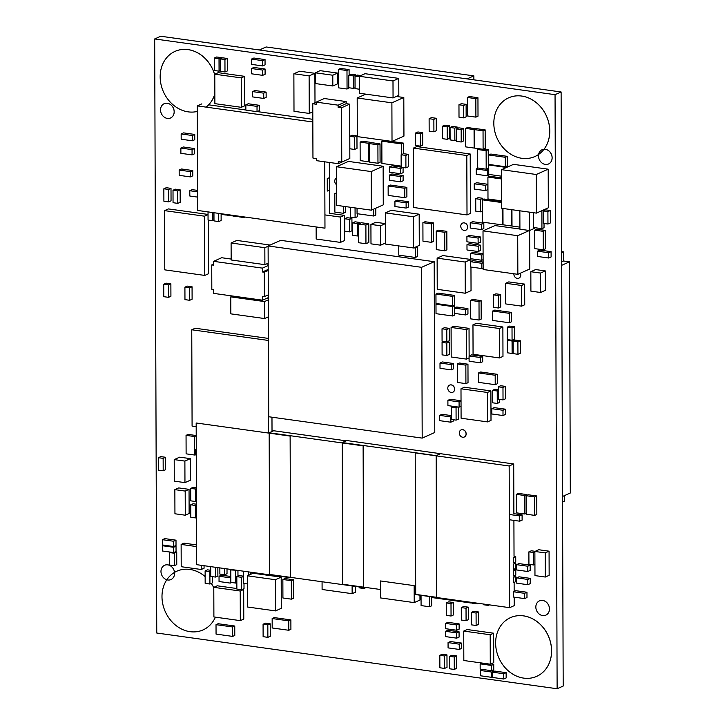 <?xml version="1.0" encoding="UTF-8"?>
<svg xmlns="http://www.w3.org/2000/svg" width="725" height="725" viewBox="0 0 725 725"><rect width="100%" height="100%" fill="white"/><g stroke="black" fill="none" stroke-linecap="round" stroke-linejoin="round"><path stroke-width="1.09" d="M563.189 686.049L557.126 688.75L156.754 633.025L154.679 38.951L555.051 94.676L557.126 688.75L563.189 686.049L561.114 91.975L160.733 36.25L154.679 38.951M555.051 94.676L561.114 91.975M324.918 214.908L340.378 217.056L340.46 242.404L316.182 239.023L316.136 226.943M329.386 190.14L329.467 213.286L344.221 215.343L344.312 240.691L340.46 242.404L344.312 240.691M340.378 217.056L344.221 215.343M442.903 255.572L437.13 258.145L465.16 262.042L465.269 293.235L437.238 289.329L437.13 258.145L442.903 255.572L470.933 259.468L470.942 261.571M470.96 267.045L471.042 290.662L465.269 293.235M465.16 262.042L470.933 259.468M385.383 212.878L391.147 210.304L419.177 214.201L413.413 216.775L413.522 247.968L385.492 244.062L385.383 212.878L413.413 216.775L419.177 214.201L419.286 245.394L413.522 247.968M281.3 608.329L275.527 610.903L247.506 607.006L247.397 575.813L275.418 579.719L275.527 610.903L281.3 608.329L281.191 577.145L253.161 573.239L247.397 575.813M275.418 579.719L281.191 577.145M483.149 269.492L483.013 230.876L517.713 235.707L517.849 274.322L483.149 269.492M483.013 230.876L494.939 225.566L519.916 229.037M529.64 230.505L529.767 269.002L517.849 274.322M517.713 235.707L529.386 230.505M396.367 96.461L403.807 97.503L391.89 102.814L392.017 141.429L357.325 136.599L357.189 97.993L391.89 102.814L403.807 97.503L403.943 136.119L392.017 141.429M357.189 97.993L365.808 94.15M336.518 166.732L348.435 161.412L383.135 166.243L371.209 171.562L371.345 210.177L336.654 205.347L336.518 166.732L371.209 171.562L383.135 166.243L383.271 204.858L371.345 210.177M501.718 208.283L501.582 169.668L536.283 174.498L536.418 213.114L501.718 208.283M501.582 169.668L513.499 164.348L548.2 169.179L548.336 207.794L536.418 213.114M536.283 174.498L548.2 169.179M361.313 222.738L358.431 224.025L365.889 225.058L365.953 243.736L358.494 242.694L358.431 224.025L361.313 222.738L368.771 223.771L368.835 242.449L365.953 243.736M365.889 225.058L368.771 223.771M174.942 513.771L174.852 489.638L185.192 491.07L185.283 515.212L174.942 513.771M174.852 489.638L178.703 487.916L189.044 489.357L189.125 513.49L185.283 515.212M185.192 491.07L189.044 489.357M534.878 551.462L538.729 549.74L549.07 551.181L545.218 552.894L545.309 577.037L534.968 575.596L534.878 551.462L545.218 552.894L549.07 551.181L549.151 575.315L545.309 577.037M535.639 269.564L530.836 271.712L540.497 273.053L540.56 292.483L530.899 291.142L530.836 271.712L535.639 269.564L545.3 270.914L545.372 290.335L540.56 292.483M540.497 273.053L545.3 270.914M315.33 72.799L320.133 70.651L337.596 73.08L332.784 75.228L332.82 85.976L315.366 83.547L315.33 72.799L332.784 75.228L337.596 73.08L337.632 83.837L332.82 85.976M529.513 212.153L529.576 230.532L519.916 229.191L519.852 210.803M534.388 227.623L534.388 228.384L529.576 230.532M385.455 243.047L380.652 245.186L370.992 243.845L370.919 224.415L380.589 225.765L380.652 245.186L385.455 243.047L385.392 223.617L375.731 222.276L370.919 224.415M380.589 225.765L385.392 223.617M221.678 257.728L213.603 261.335L262.423 268.123L262.432 271.975L264.317 272.237L264.407 296.607L262.522 296.344L262.532 300.195L213.721 293.398L213.703 289.547L211.818 289.284L211.736 264.924L213.621 265.187L213.603 261.335L221.678 257.728L231.157 259.052M266.465 263.963L268.178 264.199M262.423 268.123L268.187 265.558M262.432 271.975L268.196 269.41M264.317 272.237L268.205 270.507M264.407 296.607L268.286 294.876M262.532 300.195L268.295 297.622M211.736 264.924L213.612 264.081M312.955 158.068L312.765 103.748L316.227 104.228L316.218 102.125L338.104 105.17L338.113 107.273L341.575 107.753L341.765 162.074L338.303 161.593L338.312 163.696L316.417 160.651L316.417 158.548L312.955 158.068M316.218 102.125L324.292 98.528L346.188 101.573L346.188 103.666L349.649 104.155L349.84 158.476L341.765 162.074M346.387 160.017L338.312 163.696M312.765 103.748L316.218 102.207M338.104 105.17L346.188 101.573M338.113 107.273L346.188 103.666M341.575 107.753L349.649 104.155M414.147 585.637L414.211 602.611L380.48 597.917L380.417 580.942L414.147 585.637M419.956 595.189L419.974 600.037L414.211 602.611M359.328 93.244L359.274 76.27L392.995 80.964L393.059 97.938L359.328 93.244M359.274 76.27L365.038 73.696L398.768 78.391L398.832 95.365L393.059 97.938M392.995 80.964L398.768 78.391M309.258 113.426L293.997 111.297L293.87 73.769L309.122 75.889L309.258 113.426L312.792 111.849L309.258 113.426M293.87 73.769L299.633 71.195L314.895 73.316L314.994 102.751M309.122 75.889L314.895 73.316M264.833 247.696L264.888 264.67L231.157 259.976L231.103 243.002L264.833 247.696L268.114 246.228L264.833 247.696M231.103 243.002L236.867 240.428L270.126 245.05M264.888 264.67L268.178 263.202M264.507 301.564L264.571 318.547L230.84 313.853L230.777 296.869L264.507 301.564L268.304 299.878L264.507 301.564M266.419 298.455L268.295 298.718M264.571 318.547L268.359 316.852M230.777 296.869L232.662 296.036M208.619 273.706L204.767 275.428L164.774 269.854L164.566 210.631L204.568 216.195L204.767 275.428L208.619 273.706L208.428 220.137M164.566 210.631L168.408 208.918L208.039 214.428M204.568 216.195L208.039 214.645M451.195 356.99L451.095 327.446L466.347 329.576L466.447 359.111L451.195 356.99M451.095 327.446L453.787 326.25L469.039 328.371L469.138 355.93M466.347 329.576L469.039 328.371M466.447 359.111L469.093 357.942M460.991 388.781L464.453 387.232L490.897 390.911L487.445 392.461L487.544 421.896L461.091 418.216L460.991 388.781L487.445 392.461L490.897 390.911L491.006 420.355L487.544 421.896M472.963 324.836L476.425 323.296L502.878 326.975L499.416 328.516L499.516 357.951L473.062 354.271L472.963 324.836L499.416 328.516L502.878 326.975L502.978 356.41L499.516 357.951M509.34 514.469L519.698 515.91L519.716 521.193L509.358 519.752M380.453 589.498L342.708 584.25L342.218 442.558L346.758 440.537L513.708 463.964L513.88 513.699L522.1 514.841L522.118 520.124L519.716 521.193L522.118 520.124M519.698 515.91L522.1 514.841M263.075 624.234L265.477 623.156L270.226 623.817L267.824 624.896L267.869 637.338L263.121 636.677L263.075 624.234L267.824 624.896L270.226 623.817L270.271 636.269L267.869 637.338M459.007 117.214L458.961 104.762L463.71 105.424L463.755 117.876L459.007 117.214M458.961 104.762L461.372 103.693L466.112 104.355L466.157 116.807L463.755 117.876M463.71 105.424L466.112 104.355M329.657 177.552L327.256 178.622L327.292 191.074L329.703 190.004L329.286 162.436M471.332 612.38L473.733 611.311L478.482 611.972L476.08 613.042L476.126 625.494L471.377 624.832L471.332 612.38L476.08 613.042L478.482 611.972L478.527 624.415L476.126 625.494M515.783 590.694L513.373 591.763L524.565 593.322L524.583 598.605L513.4 597.047L513.373 591.763L515.783 590.694L526.966 592.252L526.984 597.527L524.583 598.605M524.565 593.322L526.966 592.252M449.5 656.324L451.902 655.255L456.65 655.908L454.24 656.986L454.285 669.429L449.536 668.776L449.5 656.324L454.24 656.986L456.65 655.908L456.687 668.359L454.285 669.429M439.821 655.318L442.223 654.24L446.972 654.902L444.57 655.98L444.606 668.423L439.867 667.761L439.821 655.318L444.57 655.98L446.972 654.902L447.017 667.353L444.606 668.423M459.142 629.173L456.741 630.243L445.558 628.684L445.54 623.4L456.723 624.959L456.741 630.243L459.142 629.173L459.124 623.89L447.941 622.331L445.54 623.4M456.723 624.959L459.124 623.89M197.599 197.1L189.814 196.013L189.796 190.729L197.581 191.817M189.796 190.729L192.198 189.66L197.581 190.412M192.778 175.831L190.367 176.9L179.184 175.341L179.166 170.058L190.349 171.617L190.367 176.9L192.778 175.831L192.759 170.547L181.567 168.988L179.166 170.058M190.349 171.617L192.759 170.547M253.859 58.018L251.457 59.088L262.64 60.646L262.658 65.93L251.475 64.371L251.457 59.088L253.859 58.018L265.042 59.577L265.06 64.851L262.658 65.93M262.64 60.646L265.042 59.577M253.895 67.443L251.484 68.522L262.677 70.071L262.695 75.355L251.512 73.796L251.484 68.522L253.895 67.443L265.078 69.002L265.096 74.285L262.695 75.355M262.677 70.071L265.078 69.002M442.032 414.301L439.631 415.371L450.814 416.929L450.832 422.204L439.649 420.654L439.631 415.371L442.032 414.301L451.331 415.588M453.234 419.73L453.234 421.134L450.832 422.204M450.814 416.929L451.34 416.694M518.973 563.597L516.572 564.666L527.755 566.225L527.773 571.499L516.59 569.95L516.572 564.666L518.973 563.597L530.156 565.147L530.174 570.43L527.773 571.499M527.755 566.225L530.156 565.147M218.705 213.386L218.733 221.569L213.984 220.907L213.957 212.724M221.116 213.721L221.134 220.5L218.733 221.569M194.472 153.818L192.071 154.887L180.887 153.328L180.869 148.054L192.052 149.604L192.071 154.887L194.472 153.818L194.454 148.534L183.271 146.976L180.869 148.054M192.052 149.604L194.454 148.534M461.29 607.586L463.692 606.517L468.441 607.178L466.03 608.248L466.075 620.7L461.336 620.038L461.29 607.586L466.03 608.248L468.441 607.178L468.477 619.63L466.075 620.7M446.265 602.919L448.666 601.841L453.415 602.502L451.004 603.581L451.05 616.023L446.301 615.362L446.265 602.919L451.004 603.581L453.415 602.502L453.451 614.954L451.05 616.023M519.018 576.801L516.617 577.87L527.8 579.429L527.818 584.703L516.635 583.154L516.617 577.87L519.018 576.801L530.202 578.351L530.22 583.634L527.818 584.703M527.8 579.429L530.202 578.351M459.088 637.076L456.687 638.154L445.494 636.595L445.476 631.312L456.668 632.871L456.687 638.154L459.088 637.076L459.07 631.801L447.887 630.243L445.476 631.312M456.668 632.871L459.07 631.801M194.762 139.717L192.361 140.786L181.177 139.236L181.159 133.953L192.343 135.512L192.361 140.786L194.762 139.717L194.744 134.433L183.561 132.883L181.159 133.953M192.343 135.512L194.744 134.433M212.769 212.561L212.806 220.744L208.057 220.083L208.03 211.899M212.806 220.744L213.984 220.219M248.24 103.766L245.838 104.835L257.022 106.394L257.04 111.668L245.857 110.118L245.838 104.835L248.24 103.766L259.432 105.315L259.45 110.599L257.04 111.668M257.022 106.394L259.432 105.315M163.895 201.224L163.85 188.781L168.599 189.442L168.635 201.885L163.895 201.224M163.85 188.781L166.252 187.712L171 188.364L171.046 200.816L168.635 201.885M168.599 189.442L171 188.364M456.052 407.686L456.097 420.128L451.349 419.467L451.303 407.024L456.052 407.686L457.656 406.961L456.052 407.686M458.454 407.078L458.499 419.059L456.097 420.128M451.303 407.024L452.917 406.308M471.486 354.878L469.084 355.957L480.267 357.516L480.285 362.79L469.102 361.24L469.084 355.957L471.486 354.878L482.678 356.437L482.696 361.721L480.285 362.79M480.267 357.516L482.678 356.437M205.166 583.371L205.121 570.919L209.869 571.581L209.915 584.024L205.166 583.371M205.121 570.919L207.522 569.85L210.712 570.285M212.289 576.629L212.316 582.954L209.915 584.024M209.869 571.581L210.712 571.2M169.614 565.02L169.578 552.568L174.317 553.229L174.363 565.672L169.614 565.02M175.078 551.924L176.728 552.151L176.764 564.603L174.363 565.672M169.578 552.568L170.538 552.133M174.317 553.229L176.728 552.151M493.761 669.619L491.36 670.688L480.168 669.13L480.149 663.855L491.342 665.405L491.36 670.688L493.761 669.619L493.743 664.336L490.852 663.937M480.149 663.855L481.98 663.04M491.342 665.405L493.743 664.336M220.246 71.331L220.201 58.888L224.94 59.55L224.986 71.992L220.246 71.331M220.201 58.888L222.602 57.81L227.351 58.471L227.396 70.923L224.986 71.992M224.94 59.55L227.351 58.471M494.205 407.631L491.795 408.701L502.987 410.259L503.005 415.534L491.822 413.984L491.795 408.701L494.205 407.631L505.388 409.181L505.407 414.464L503.005 415.534M502.987 410.259L505.388 409.181M513.173 339.762L514.469 339.934L512.058 341.013L512.104 353.456L507.355 352.794L507.319 340.351L512.058 341.013L514.469 339.934L514.469 340.596M512.104 353.456L513.191 352.975M507.319 340.351L508.606 339.771M442.078 341.221L442.032 328.778L446.781 329.44L446.827 341.883L442.078 341.221M442.032 328.778L444.434 327.7L449.183 328.362L449.228 340.813L446.827 341.883M446.781 329.44L449.183 328.362M453.614 368.798L451.204 369.868L440.021 368.309L440.002 363.035L451.186 364.584L451.204 369.868L453.614 368.798L453.596 363.515L442.404 361.956L440.002 363.035M451.186 364.584L453.596 363.515M493.507 294.894L495.918 293.824L500.658 294.486L498.256 295.555L498.302 308.007L493.553 307.346L493.507 294.894L498.256 295.555L500.658 294.486L500.703 306.938L498.302 308.007M158.403 457.692L160.805 456.614L165.554 457.276L163.143 458.354L163.188 470.797L158.449 470.135L158.403 457.692L163.143 458.354L165.554 457.276L165.59 469.728L163.188 470.797M196.285 455.046L195.659 454.956L195.641 449.681L196.267 449.763M195.641 449.681L196.267 449.4L195.641 449.681M391.881 165.835L389.479 166.904L400.662 168.463L400.68 173.746L389.497 172.188L389.479 166.904L391.881 165.835L401.17 167.131M403.073 167.475L403.091 172.668L400.68 173.746M400.662 168.463L402.919 167.457M475.727 198.722L478.128 197.653L482.877 198.315L480.476 199.384L480.512 211.836L475.772 211.174L475.727 198.722L480.476 199.384L482.877 198.315L482.877 199.692M480.512 211.836L482.533 210.93M539.898 250.098L537.497 251.176L548.689 252.726L548.707 258.009L537.515 256.451L537.497 251.176L539.898 250.098L551.091 251.657L551.109 256.94L548.707 258.009M548.689 252.726L551.091 251.657M401.17 167.212L401.124 154.76L405.873 155.422L405.918 167.874L401.17 167.212M401.124 154.76L403.526 153.691L408.275 154.352L408.32 166.804L405.918 167.874M405.873 155.422L408.275 154.352M349.803 136.327L352.205 135.258L356.954 135.919L354.552 136.989L354.597 149.441L349.849 148.779L349.803 136.327L354.552 136.989L356.954 135.919L356.999 148.362L354.597 149.441M355.06 207.912L355.096 217.736L350.347 217.074L350.32 207.25M357.488 213.748L357.498 216.666L355.096 217.736M456.75 307.019L454.348 308.089L465.532 309.647L465.55 314.931L454.367 313.372L454.348 308.089L456.75 307.019L467.933 308.578L467.951 313.862L465.55 314.931M465.532 309.647L467.933 308.578M480.53 242.268L478.128 243.346L466.936 241.788L466.918 236.504L478.11 238.063L478.128 243.346L480.53 242.268L480.512 236.993L469.329 235.435L466.918 236.504M478.11 238.063L480.512 236.993M476.642 182.718L474.241 183.797L485.433 185.346L485.451 190.63L474.259 189.071L474.241 183.797L476.642 182.718L487.834 184.277L487.853 189.56L485.451 190.63M485.433 185.346L487.834 184.277M543.17 210.921L545.572 209.851L550.32 210.513L547.91 211.582L547.955 224.025L543.215 223.373L543.17 210.921L547.91 211.582L550.32 210.513L550.366 222.956L547.955 224.025M397.327 200.172L394.926 201.242L406.109 202.801L406.127 208.075L394.944 206.525L394.926 201.242L397.327 200.172L408.519 201.722L408.538 207.006L406.127 208.075M406.109 202.801L408.519 201.722M456.478 141.357L456.433 128.905L461.182 129.567L461.218 142.009L456.478 141.357M456.433 128.905L458.834 127.836L463.583 128.497L463.628 140.94L461.218 142.009M461.182 129.567L463.583 128.497M483.838 228.52L481.436 229.589L470.244 228.031L470.226 222.747L481.418 224.306L481.436 229.589L483.838 228.52L483.82 223.237L472.627 221.678L470.226 222.747M481.418 224.306L483.82 223.237M403.118 180.779L400.708 181.857L389.524 180.298L389.506 175.015L400.689 176.574L400.708 181.857L403.118 180.779L403.1 175.504L391.908 173.946L389.506 175.015M400.689 176.574L403.1 175.504M442.477 138.665L442.44 126.222L447.18 126.884L447.225 139.327L442.477 138.665M442.44 126.222L444.842 125.153L449.591 125.806L449.627 138.257L447.225 139.327M447.18 126.884L449.591 125.806M450.107 139.916L450.062 127.473L454.811 128.135L454.856 140.578L450.107 139.916M450.062 127.473L452.472 126.395L457.212 127.056L457.221 128.552M454.811 128.135L457.212 127.056M454.856 140.578L456.469 139.862M221.433 575.179L219.032 576.248L230.215 577.807L230.233 583.09L219.05 581.532L219.032 576.248L221.433 575.179L230.813 576.484M230.215 577.807L230.822 577.535M230.233 583.09L231.556 582.501M352.649 222.883L355.051 221.805L359.799 222.466L357.398 223.545L357.434 235.987L352.694 235.326L352.649 222.883L357.398 223.545L359.799 222.466L359.799 223.409M357.434 235.987L358.467 235.525M232.263 215.271L232.263 215.914L227.523 215.252L227.523 214.609M232.263 215.914L233.359 215.425M226.336 214.446L226.336 215.089L221.587 214.428L221.587 213.784M226.336 215.089L227.423 214.6M238.199 216.095L238.199 216.739L233.45 216.077L233.45 215.434M238.199 216.739L239.286 216.249M448.422 599.149L448.422 599.865L443.673 599.203L443.673 598.487M448.422 599.865L449.6 599.33M442.658 598.352L442.658 599.058L437.909 598.397L437.909 597.69M442.658 599.058L443.673 598.605M454.348 599.974L454.348 600.69L449.609 600.028L449.6 599.312M515.774 569.75L513.373 570.82L513.391 576.103L515.792 575.025L515.774 569.75L514.079 569.179M513.391 576.103L515.792 575.025M515.801 576.348L513.391 577.417L513.409 582.701L515.819 581.631L515.801 576.348L514.097 575.786M513.409 582.701L515.819 581.631M477.231 603.164L477.231 603.871L472.492 603.209L472.483 602.502L471.304 603.046L466.556 602.384L466.556 601.678M477.231 603.871L478.446 603.327M459.433 600.681L459.433 601.397L454.693 600.735L454.693 600.019M459.433 601.397L460.62 600.862L460.62 601.56L465.368 602.221L466.556 601.696M488.251 604.695L488.251 605.402L483.502 604.741L483.502 604.034M488.251 605.402L489.466 604.858M515.756 563.144L513.345 564.213L513.363 569.497L515.774 568.427L515.756 563.144L514.052 562.582M513.363 569.497L515.774 568.427M437.057 597.572L437.066 598.279L432.317 597.618L432.317 596.911M437.066 598.279L437.909 597.908M465.368 601.505L465.368 602.221M471.295 602.33L471.304 603.046M459.097 407.16L447.914 405.61L447.896 400.327L459.079 401.886L459.097 407.16L461.046 406.29L459.097 407.16M447.896 400.327L450.298 399.257L461.028 400.744M459.079 401.886L461.028 401.016M215.443 567.285L215.479 577.073L210.73 576.411L210.694 566.624M217.853 567.621L217.881 576.003L215.479 577.073M224.596 568.563L224.614 574.762L219.874 574.1L219.847 567.902M227.007 568.898L227.025 573.692L224.614 574.762M363.914 587.404L363.923 588.492L359.174 587.839L359.174 586.915M363.923 588.492L366.134 587.513M190.738 500.839L190.693 488.387L195.442 489.049L195.487 501.501L190.738 500.839M190.693 488.387L193.104 487.318L196.393 487.78M195.442 489.049L196.403 488.623M195.487 501.501L196.448 501.075M163.723 284.236L166.125 283.158L170.873 283.819L168.472 284.889L168.517 297.341L163.768 296.679L163.723 284.236L168.472 284.889L170.873 283.819L170.919 296.271L168.517 297.341M173.048 202.701L173.012 190.249L177.752 190.911L177.797 203.363L173.048 202.701M173.012 190.249L175.414 189.18L180.163 189.841L180.199 202.284L177.797 203.363M177.752 190.911L180.163 189.841M184.911 287.182L187.313 286.112L192.062 286.774L189.66 287.843L189.696 300.295L184.957 299.633L184.911 287.182L189.66 287.843L192.062 286.774L192.107 299.217L189.696 300.295M244.126 216.92L244.135 217.563L239.386 216.902L239.386 216.258M244.135 217.563L245.222 217.074M515.729 556.546L513.327 557.616L513.345 562.899L515.747 561.821L515.729 556.546L514.034 556.311L513.907 520.387M266.147 97.377L263.737 98.446L252.554 96.887L252.536 91.604L263.719 93.162L263.737 98.446L266.147 97.377L266.12 92.093L254.937 90.534L252.536 91.604M263.719 93.162L266.12 92.093M450.461 641.534L448.059 642.604L459.251 644.162L459.269 649.446L448.077 647.887L448.059 642.604L450.461 641.534L461.653 643.093L461.671 648.377L459.269 649.446M459.251 644.162L461.653 643.093M214.31 70.506L214.265 58.063L219.013 58.716L219.059 71.168L214.31 70.506M214.265 58.063L216.666 56.985L221.415 57.647L221.415 58.344M219.013 58.716L221.415 57.647M219.059 71.168L220.237 70.642M494.948 671.105L492.547 672.175L503.739 673.733L503.757 679.017L492.565 677.458L492.547 672.175L494.948 671.105L506.141 672.664L506.159 677.938L503.757 679.017M503.739 673.733L506.141 672.664M491.722 677.34L480.53 675.782L480.512 670.498L491.704 672.057L491.722 677.34L492.565 676.96L491.722 677.34M491.505 670.625L494.106 670.987L494.106 671.477M480.512 670.498L482.768 669.492M491.704 672.057L494.106 670.987M248.249 571.853L248.258 575.423M247.424 583.951L243.546 583.408L243.5 571.191M250.66 572.188L250.66 574.354M447.198 341.72L449.219 342.001L446.808 343.07L446.854 355.522L442.105 354.86L442.069 342.408L446.808 343.07L449.219 342.001L449.255 354.443L446.854 355.522M442.069 342.408L444.099 341.502M513.2 353.628L513.155 341.185L517.904 341.837L517.94 354.289L513.2 353.628M513.155 341.185L515.557 340.107L520.305 340.768L520.351 353.22L517.94 354.289M517.904 341.837L520.305 340.768M498.238 386.806L500.64 385.727L505.388 386.389L502.978 387.458L503.023 399.91L498.283 399.248L498.238 386.806L502.978 387.458L505.388 386.389L505.425 398.841L503.023 399.91M507.273 327.147L509.675 326.078L514.415 326.739L512.013 327.809L512.058 340.252L507.31 339.599L507.273 327.147L512.013 327.809L514.415 326.739L514.46 339.182L512.058 340.252M497.232 391.002L497.278 403.444L492.529 402.783L492.493 390.34L497.232 391.002L498.247 390.548L497.232 391.002M499.67 399.448L499.679 402.375L497.278 403.444M492.493 390.34L494.894 389.271L498.247 389.733M344.81 231.193L344.765 218.751L349.513 219.412L349.559 231.855L344.81 231.193M344.765 218.751L347.166 217.672L351.915 218.334L351.96 230.786L349.559 231.855M349.513 219.412L351.915 218.334M162.436 545.726L173.619 547.284L173.637 552.568L162.454 551.009L162.436 545.726L163.723 545.155L162.436 545.726M174.734 546.034L176.021 546.215L176.048 551.498L173.637 552.568M173.619 547.284L176.021 546.215M164.82 538.621L162.418 539.69L173.601 541.249L173.619 546.532L162.436 544.973L162.418 539.69L164.82 538.621L176.003 540.179L176.021 545.463L173.619 546.532M173.601 541.249L176.003 540.179M235.534 570.611L235.58 583.054L230.84 582.393L230.795 569.95L236.432 570.213L235.534 570.611M237.945 570.421L237.963 576.139M235.58 583.054L236.839 582.492M230.795 569.95L231.683 569.551M241.57 577.308L241.606 589.76L236.867 589.099L236.821 576.647L241.57 577.308L243.518 576.438L241.57 577.308M243.999 583.471L244.017 588.691L241.606 589.76M236.821 576.647L239.223 575.577L243.518 576.176M195.496 505.461L195.542 517.913L190.793 517.251L190.757 504.799L195.496 505.461L196.457 505.035L195.496 505.461M190.757 504.799L193.158 503.73L196.457 504.183M195.542 517.913L196.502 517.478M528.933 564.313L528.888 551.861L533.636 552.522L533.682 564.974L528.933 564.313M528.888 551.861L531.298 550.792L535.168 551.326M533.636 552.522L534.887 551.97M533.682 564.974L534.923 564.412M429.164 131.143L429.118 118.692L433.867 119.353L433.913 131.805L429.164 131.143M429.118 118.692L431.529 117.622L436.269 118.284L436.314 130.727L433.913 131.805M433.867 119.353L436.269 118.284M481.79 260.257L470.607 258.698L470.588 253.415L481.772 254.973L481.79 260.257L483.113 259.668L481.79 260.257M470.588 253.415L472.99 252.345L483.095 253.75M481.772 254.973L483.095 254.384M481.826 268.558L470.634 266.999L470.616 261.716L481.808 263.275L481.826 268.558L483.149 267.969L481.826 268.558M470.616 261.716L473.017 260.647L483.122 262.051M481.808 263.275L483.131 262.686M469.383 243.627L466.982 244.697L478.174 246.255L478.192 251.53L467 249.98L466.982 244.697L469.383 243.627L480.575 245.177L480.593 250.46L478.192 251.53M478.174 246.255L480.575 245.177M348.788 87.734L348.743 75.282L353.492 75.944L353.537 88.396L348.788 87.734M348.743 75.282L351.145 74.213L355.893 74.874L355.893 75.762M353.492 75.944L355.893 74.874M353.537 88.396L355.06 87.716M359.319 89.202L355.06 88.604L355.014 76.161L359.274 76.75M355.014 76.161L357.416 75.092L360.851 75.563M415.57 145.48L415.525 133.028L420.273 133.69L420.319 146.142L415.57 145.48M415.525 133.028L417.926 131.959L422.675 132.621L422.72 145.073L420.319 146.142M420.273 133.69L422.675 132.621M476.225 168.988L487.408 170.547L487.427 175.822L476.243 174.272L476.225 168.988L478.282 168.064L476.225 168.988M486.529 169.016L488.732 169.324M489.828 174.562L487.427 175.822M487.408 170.547L488.732 169.958M352.114 585.936L352.142 593.675L322.099 589.488L322.072 581.749M355.585 586.416L355.603 592.126L352.142 593.675L355.603 592.126M201.215 565.31L201.224 569.497L181.205 566.705L181.132 544.43L196.602 546.577M181.132 544.43L183.969 543.161L196.593 544.919M204.06 565.699L204.069 568.228L201.224 569.497M213.893 616.957L213.793 587.341L240.22 591.02L240.319 620.636L213.893 616.957M213.793 587.341L217.255 585.8L236.867 588.528M242.585 589.325L243.682 589.479L243.781 619.096L240.319 620.636M240.22 591.02L243.682 589.479M513.889 273.769A3.897 3.281 -114 0 0 517.278 278.382A3.897 3.281 -114 0 0 518.855 278.173A3.897 3.281 -114 0 0 520.251 273.252M518.901 278.146A3.897 3.281 -114 0 0 518.955 278.128A3.897 3.281 -114 0 0 520.351 273.207M451.167 384.912A3.897 3.281 -114 0 0 449.591 385.12A3.897 3.281 -114 0 0 447.887 389.135A3.897 3.281 -114 0 0 451.195 392.461A3.897 3.281 -114 0 0 452.772 392.252A3.897 3.281 -114 0 0 454.466 388.237A3.897 3.281 -114 0 0 451.167 384.912M452.817 392.225A3.897 3.281 -114 0 0 452.862 392.207A3.897 3.281 -114 0 0 454.566 388.201A3.897 3.281 -114 0 0 451.258 384.866A3.897 3.281 -114 0 0 449.69 385.084A3.897 3.281 -114 0 0 449.636 385.102M336.554 178.033L336.545 178.033A3.897 3.281 -114 0 0 336.545 178.033A3.897 3.281 -114 0 0 334.742 181.132A3.897 3.281 -114 0 0 336.581 184.73M464.154 222.892A3.897 3.281 -114 0 0 462.577 223.101A3.897 3.281 -114 0 0 460.873 227.106A3.897 3.281 -114 0 0 464.181 230.441A3.897 3.281 -114 0 0 465.758 230.224A3.897 3.281 -114 0 0 467.462 226.218A3.897 3.281 -114 0 0 464.154 222.892M465.803 230.206A3.897 3.281 -114 0 0 465.849 230.188A3.897 3.281 -114 0 0 467.552 226.173A3.897 3.281 -114 0 0 464.254 222.847A3.897 3.281 -114 0 0 462.677 223.055A3.897 3.281 -114 0 0 462.623 223.083M462.677 429.689A3.897 3.281 -114 0 0 461.1 429.898A3.897 3.281 -114 0 0 459.396 433.903A3.897 3.281 -114 0 0 462.695 437.238A3.897 3.281 -114 0 0 464.272 437.021A3.897 3.281 -114 0 0 465.976 433.015A3.897 3.281 -114 0 0 462.677 429.689M464.326 437.003A3.897 3.281 -114 0 0 464.372 436.985A3.897 3.281 -114 0 0 466.075 432.97A3.897 3.281 -114 0 0 462.767 429.644A3.897 3.281 -114 0 0 461.191 429.853A3.897 3.281 -114 0 0 461.145 429.88M526.241 514.206L526.178 495.719L534.651 496.897L534.724 515.384L526.241 514.206M526.178 495.719L528.298 494.776L536.772 495.954L536.835 514.442L534.724 515.384M534.651 496.897L536.772 495.954M516.418 512.838L516.354 494.35L524.827 495.528L524.891 514.016L516.418 512.838M516.354 494.35L518.466 493.408L526.939 494.586L526.939 495.383M524.827 495.528L526.939 494.586M524.891 514.016L526.241 513.409M467.426 115.955L467.362 97.467L475.836 98.654L475.899 117.133L467.426 115.955M467.362 97.467L469.474 96.525L477.947 97.712L478.011 116.19L475.899 117.133M475.836 98.654L477.947 97.712M457.439 382.447L457.375 363.959L465.849 365.137L465.912 383.625L457.439 382.447M457.375 363.959L459.487 363.017L467.96 364.195L468.024 382.682L465.912 383.625M465.849 365.137L467.96 364.195M282.859 579.493L284.979 578.55L293.453 579.728L291.332 580.671L291.396 599.158L282.922 597.98L282.859 579.493L291.332 580.671L293.453 579.728L293.516 598.216L291.396 599.158M274.267 617.591L272.156 618.543L288.767 620.854L288.795 630.279L272.183 627.968L272.156 618.543L274.267 617.591L290.879 619.911L290.915 629.336L288.795 630.279M288.767 620.854L290.879 619.911M429.517 596.521L429.553 606.752L421.08 605.574L421.044 595.343M431.638 596.811L431.674 605.81L429.553 606.752M497.341 383.743L495.22 384.685L478.609 382.374L478.582 372.94L495.193 375.26L495.22 384.685L497.341 383.743L497.305 374.308L480.693 371.998L478.582 372.94M495.193 375.26L497.305 374.308M470.597 318.855L470.534 300.377L479.007 301.555L479.071 320.033L470.597 318.855M470.534 300.377L472.646 299.425L481.119 300.612L481.192 319.091L479.071 320.033M479.007 301.555L481.119 300.612M511.424 321.809L509.312 322.752L492.701 320.441L492.674 311.016L509.276 313.327L509.312 322.752L511.424 321.809L511.397 312.384L494.785 310.073L492.674 311.016M509.276 313.327L511.397 312.384M218.143 623.717L216.023 624.66L232.634 626.971L232.671 636.405L216.059 634.094L216.023 624.66L218.143 623.717L234.755 626.028L234.782 635.463L232.671 636.405M232.634 626.971L234.755 626.028M186.117 453.841L186.053 435.353L194.527 436.532L194.599 455.019L186.117 453.841M186.053 435.353L188.174 434.411L196.212 435.535M194.527 436.532L196.212 435.779M194.599 455.019L195.659 454.548M436.242 231.121L438.353 230.178L446.827 231.357L444.715 232.299L444.778 250.787L436.305 249.608L436.242 231.121L444.715 232.299L446.827 231.357L446.899 249.844L444.778 250.787M422.902 222.684L425.022 221.741L433.496 222.919L431.375 223.871L431.438 242.349L422.965 241.171L422.902 222.684L431.375 223.871L433.496 222.919L433.559 241.407L431.438 242.349M534.805 248.63L534.742 230.142L543.215 231.329L543.279 249.808L534.805 248.63M534.742 230.142L536.853 229.2L545.327 230.387L545.39 248.865L543.279 249.808M543.215 231.329L545.327 230.387M338.575 87.843L338.512 69.355L346.985 70.533L347.048 89.021L338.575 87.843M338.512 69.355L340.623 68.413L349.097 69.591L349.115 75.119M349.16 87.788L347.048 89.021M346.985 70.533L349.097 69.591M406.897 196.765L404.786 197.708L388.174 195.397L388.138 185.972L404.749 188.282L404.786 197.708L406.897 196.765L406.861 187.34L390.258 185.029L388.138 185.972M404.749 188.282L406.861 187.34M501.6 176.193L488.75 174.408L488.713 164.974L505.325 167.285L505.325 168.001M506.503 166.215L507.437 166.342L507.437 167.049M505.325 167.285L507.437 166.342M488.713 164.974L489.683 164.548L488.713 164.974M507.473 165.78L505.352 166.723L488.741 164.412L488.713 154.987L505.325 157.298L505.352 166.723L507.473 165.78L507.437 156.355L490.825 154.044L488.713 154.987M505.325 157.298L507.437 156.355M413.848 247.823L415.371 248.032L415.398 257.466L398.795 255.155L398.759 245.911M415.96 246.881L417.482 247.089L417.518 256.523L415.398 257.466L417.518 256.523M415.371 248.032L417.482 247.089M438.063 293.108L435.952 294.051L452.563 296.362L452.59 305.796L435.988 303.485L435.952 294.051L438.063 293.108L454.675 295.419L454.711 304.853L452.59 305.796M452.563 296.362L454.675 295.419M465.658 146.876L465.595 128.388L474.068 129.567L474.132 148.054L465.658 146.876M465.595 128.388L467.707 127.446L476.189 128.914M474.068 129.567L476.189 128.624M474.132 148.054L474.621 147.837M474.63 148.118L474.558 129.639L483.04 130.817L483.104 149.305L474.63 148.118M474.558 129.639L476.678 128.697L485.152 129.875L485.215 148.362L483.104 149.305M483.04 130.817L485.152 129.875M373.647 209.144L373.674 216.005L357.062 213.694L357.044 208.184M375.767 208.202L375.795 215.062L373.674 216.005L375.795 215.062M369.496 162.092L369.433 143.604L377.906 144.782L377.97 163.27L369.496 162.092M369.433 143.604L371.544 142.662L380.018 143.84L380.09 162.328L377.97 163.27M377.906 144.782L380.018 143.84M360.108 142.118L362.228 141.176L370.702 142.354L368.581 143.296L368.644 161.784L360.171 160.606L360.108 142.118L368.581 143.296L370.702 142.354L370.702 143.042M368.644 161.784L369.496 161.403M483.575 149.087L488.233 149.74L486.122 150.682L486.185 169.17L477.712 167.992L477.648 149.504L486.122 150.682L488.233 149.74L488.306 168.227L486.185 169.17M477.648 149.504L479.288 148.77M519.916 227.142L512.004 226.037L511.941 209.706M511.433 209.634L511.487 225.964L503.014 224.786L502.96 208.456M511.487 225.964L511.995 225.738M541.865 210.676L541.928 228.674L533.455 227.496L533.401 212.688M543.977 209.733L543.986 210.558M544.031 223.481L544.04 227.732L541.928 228.674M454.747 315.04L452.627 315.982L436.024 313.671L435.988 304.237L452.599 306.548L452.627 315.982L454.747 315.04L454.738 313.427M453.424 305.424L454.711 305.606L454.72 307.926M435.988 304.237L437.275 303.666M452.599 306.548L454.711 305.606M343.315 206.272L343.342 213.295L334.868 212.108L334.805 193.629L336.608 193.883M345.435 206.571L345.453 212.352L343.342 213.295M334.805 193.629L336.608 192.823M174.208 459.605L179.691 457.158L190.376 458.644L184.884 461.091L184.957 482.623L174.281 481.137L174.208 459.605L184.884 461.091L190.376 458.644L190.448 480.177L184.957 482.623M501.691 200.879L487.988 198.967L487.907 177.063L501.609 178.966M487.907 177.063L489.728 176.257L501.609 177.906M401.161 166.125L381.912 163.442L381.83 141.167L401.514 143.903L401.55 154.57M381.83 141.167L383.652 140.36L403.336 143.097L403.372 153.763M401.514 143.903L403.336 143.097M502.198 208.347L502.262 224.877L482.578 222.14L482.497 199.855L501.7 202.529M484.318 199.049L482.497 199.855L484.318 199.049L501.691 201.468M502.262 224.877L503.014 224.542M413.622 207.495L413.413 148.09L466.8 155.522L467.009 214.926L413.622 207.495M413.413 148.09L416.821 146.568L470.208 153.999L470.416 213.413L467.009 214.926M466.8 155.522L470.208 153.999M562.546 502.072L564.349 501.265L564.331 495.673M562.528 496.48L570.321 493L569.515 261.825L563.506 260.991L563.479 251.892L561.667 251.648M569.515 261.825L561.721 265.305M563.506 260.991L561.703 261.798M563.479 251.892L561.676 252.699M473.869 79.832L473.86 75.871L266.12 46.962L259.36 49.98M473.86 75.871L467.09 78.889M196.185 426.69L192.089 426.128L191.753 329.775L268.241 340.424L268.567 433.061M191.753 329.775L195.215 328.235L268.44 338.421M271.975 417.201L272.02 430.886L273.062 431.031M463.828 660.511L463.728 631.076L490.182 634.756L490.281 664.191L463.828 660.511M463.728 631.076L467.19 629.527L493.643 633.206L493.743 662.65L490.281 664.191M490.182 634.756L493.643 633.206M214.781 74.204L218.243 72.654L244.697 76.343L241.235 77.883L241.334 107.318L214.881 103.639L214.781 74.204L241.235 77.883L244.697 76.343L244.796 105.778L241.334 107.318M524.728 304.763L521.656 306.14L505.769 303.929L505.697 283.276L521.583 285.487L521.656 306.14L524.728 304.763L524.655 284.109L508.769 281.898L505.697 283.276M521.583 285.487L524.655 284.109M214.781 75.128A32.154 27.061 -114 0 0 188.029 49.617A32.154 27.061 -114 0 0 175.042 51.375A32.154 27.061 -114 0 0 161.004 84.408A32.154 27.061 -114 0 0 188.246 111.867A32.154 27.061 -114 0 0 197.3 111.442M206.145 107.128A32.154 27.061 -114 0 0 214.854 93.779M214.781 74.974A32.154 27.061 -114 0 0 188.065 49.599A32.154 27.061 -114 0 0 175.078 51.357A32.154 27.061 -114 0 0 175.06 51.366L175.078 51.357M245.857 110.001L208.673 104.826A32.154 27.061 -114 0 0 214.854 93.887M205.139 576.62A32.154 27.061 -114 0 0 189.841 569.433A32.154 27.061 -114 0 0 176.855 571.191A32.154 27.061 -114 0 0 162.826 604.224A32.154 27.061 -114 0 0 190.059 631.674A32.154 27.061 -114 0 0 203.045 629.916A32.154 27.061 -114 0 0 215.37 617.165M213.793 587.712A32.154 27.061 -114 0 0 211.238 583.435M205.139 576.565A32.154 27.061 -114 0 0 189.877 569.415A32.154 27.061 -114 0 0 176.891 571.173A32.154 27.061 -114 0 0 176.873 571.182M203.063 629.907A32.154 27.061 -114 0 0 203.082 629.907A32.154 27.061 -114 0 0 215.398 617.174M213.793 587.622A32.154 27.061 -114 0 0 211.274 583.417M523.486 615.869A32.154 27.061 -114 0 0 510.5 617.627A32.154 27.061 -114 0 0 496.471 650.66A32.154 27.061 -114 0 0 523.704 678.12A32.154 27.061 -114 0 0 536.69 676.362A32.154 27.061 -114 0 0 550.728 643.32A32.154 27.061 -114 0 0 523.486 615.869M536.69 676.362L536.727 676.343A32.154 27.061 -114 0 0 536.727 676.343A32.154 27.061 -114 0 0 550.764 643.302A32.154 27.061 -114 0 0 523.522 615.851A32.154 27.061 -114 0 0 510.536 617.609A32.154 27.061 -114 0 0 510.518 617.618L510.5 617.627M521.674 96.053A32.154 27.061 -114 0 0 508.687 97.812A32.154 27.061 -114 0 0 494.658 130.853A32.154 27.061 -114 0 0 521.891 158.304A32.154 27.061 -114 0 0 534.878 156.546A32.154 27.061 -114 0 0 548.907 123.513A32.154 27.061 -114 0 0 521.674 96.053M548.481 164.004A7.821 6.579 -114 0 0 551.897 155.966A7.821 6.579 -114 0 0 545.272 149.287A7.821 6.579 -114 0 0 542.11 149.712A7.821 6.579 -114 0 0 538.702 157.751A7.821 6.579 -114 0 0 545.327 164.43A7.821 6.579 -114 0 0 548.481 164.004L548.526 163.986A7.821 6.579 -114 0 0 548.526 163.986A7.821 6.579 -114 0 0 551.933 155.948A7.821 6.579 -114 0 0 545.309 149.268A7.821 6.579 -114 0 0 544.049 149.223A32.154 27.061 -114 0 0 546.858 116.906A32.154 27.061 -114 0 0 521.71 96.044A32.154 27.061 -114 0 0 508.723 97.793A32.154 27.061 -114 0 0 508.705 97.802L508.687 97.812M534.896 156.537A32.154 27.061 -114 0 0 534.914 156.528A32.154 27.061 -114 0 0 538.621 154.443M280.711 240.337L268.114 245.947L421.597 267.317L422.195 438.108L268.712 416.748L268.114 245.947L280.711 240.337L434.193 261.698L434.782 432.49L422.195 438.108M421.597 267.317L434.193 261.698M324.737 161.802L324.972 228.176L197.653 210.449L197.282 105.895L312.828 121.981M257.239 111.587L312.819 119.317M197.282 105.895L201.822 103.865M290.127 436.069L290.625 577.752L196.665 564.675L196.176 422.992L290.127 436.069M290.625 577.752L291.269 577.463M363.125 445.848L363.615 587.531L269.664 574.454L269.165 432.771L363.125 445.848M269.165 432.771L273.706 430.75L346.115 440.827M363.615 587.531L364.258 587.25M342.218 442.558L436.169 455.635L436.667 597.327L414.183 594.192M436.169 455.635L440.718 453.614L436.169 455.635M509.168 465.985L509.657 607.677L415.706 594.6L415.208 452.907L509.168 465.985L513.708 463.964L509.168 465.985M514.125 582.383L514.152 591.419M514.17 597.155L514.206 605.647L509.657 607.677M167.33 103.276A7.821 6.579 -114 0 0 164.167 103.702A7.821 6.579 -114 0 0 160.751 111.741A7.821 6.579 -114 0 0 167.375 118.42A7.821 6.579 -114 0 0 170.538 117.994A7.821 6.579 -114 0 0 173.955 109.955A7.821 6.579 -114 0 0 167.33 103.276M170.574 117.976L170.538 117.994A7.821 6.579 -114 0 0 170.574 117.976A7.821 6.579 -114 0 0 173.991 109.937A7.821 6.579 -114 0 0 167.366 103.258A7.821 6.579 -114 0 0 164.203 103.693A7.821 6.579 -114 0 0 164.185 103.702L164.203 103.693M167.756 564.857A7.821 6.579 -114 0 0 164.593 565.283A7.821 6.579 -114 0 0 161.177 573.321A7.821 6.579 -114 0 0 167.801 580A7.821 6.579 -114 0 0 170.964 579.565A7.821 6.579 -114 0 0 174.381 571.536A7.821 6.579 -114 0 0 167.756 564.857M174.562 572.378A7.821 6.579 -114 0 0 167.792 564.838A7.821 6.579 -114 0 0 164.629 565.264A7.821 6.579 -114 0 0 164.611 565.273L164.593 565.283M542.608 600.436A7.821 6.579 -114 0 0 539.454 600.862A7.821 6.579 -114 0 0 536.038 608.9A7.821 6.579 -114 0 0 542.662 615.579A7.821 6.579 -114 0 0 545.825 615.153A7.821 6.579 -114 0 0 549.242 607.115A7.821 6.579 -114 0 0 542.608 600.436M545.862 615.135L545.825 615.153A7.821 6.579 -114 0 0 545.862 615.135A7.821 6.579 -114 0 0 549.278 607.097A7.821 6.579 -114 0 0 542.653 600.418A7.821 6.579 -114 0 0 539.491 600.844A7.821 6.579 -114 0 0 539.472 600.853L539.454 600.862"/></g></svg>

